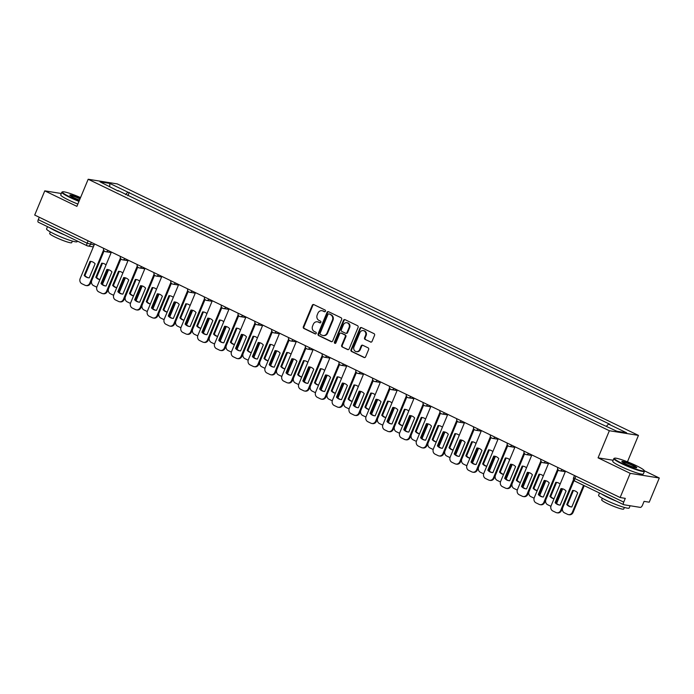 <?xml version="1.0" encoding="UTF-8"?>
<svg xmlns="http://www.w3.org/2000/svg" width="694" height="694" viewBox="0 0 694 694"><rect width="100%" height="100%" fill="white"/><g stroke="black" fill="none" stroke-linecap="round" stroke-linejoin="round"><path stroke-width="1.04" d="M325.46 311.224A0.911 0.815 -80.9 0 0 325.07 310.027L313.827 304.605A1.301 1.162 -80.9 0 0 312.274 305.282L303.33 326.761A1.301 1.162 -80.9 0 0 303.894 328.47L315.137 333.892A0.911 0.815 -80.9 0 0 315.831 332.218L314.373 331.524A4.164 3.73 -80.9 0 1 312.578 326.067L313.324 324.28A4.164 3.73 -80.9 0 1 317.366 321.799A4.164 3.73 -80.9 0 1 318.303 322.094L319.752 322.797A0.911 0.815 -80.9 0 0 320.845 322.32A0.911 0.815 -80.9 0 0 320.446 321.122L318.997 320.42A4.164 3.73 -80.9 0 1 317.201 314.972L317.939 313.176A4.164 3.73 -80.9 0 1 321.99 310.704A4.164 3.73 -80.9 0 1 322.918 310.999L324.376 311.701A0.911 0.815 -80.9 0 0 325.46 311.224M370.483 342.047A1.301 1.162 -80.9 0 0 372.045 341.361L374.552 335.332A1.301 1.162 -80.9 0 0 373.988 333.632L361.496 327.603A1.301 1.162 -80.9 0 0 359.943 328.288L351.008 349.767A1.301 1.162 -80.9 0 0 351.563 351.468L364.055 357.497A1.301 1.162 -80.9 0 0 365.608 356.811L368.635 349.533A1.301 1.162 -80.9 0 0 368.08 347.833L362.736 345.256A1.301 1.162 -80.9 0 0 361.175 345.933L359.674 349.542A3.479 3.114 -80.9 0 1 354.009 346.809L359.9 332.669A3.479 3.114 -80.9 0 1 365.565 335.402L364.584 337.761A1.301 1.162 -80.9 0 0 365.139 339.461L371.064 342.133A1.301 1.162 -80.9 0 0 371.073 342.142L365.139 339.461M609.358 430.731L598.072 457.84L630.204 473.343L620.132 497.537L34.7 215.053L44.772 190.859L76.895 206.361L88.181 179.252L609.358 430.731L638.454 435.39L117.277 183.91L88.181 179.252M341.639 319.457A1.301 1.162 -80.9 0 0 341.075 317.748L328.592 311.727A1.301 1.162 -80.9 0 0 327.03 312.404L318.095 333.883A1.301 1.162 -80.9 0 0 318.65 335.592L331.142 341.613A1.301 1.162 -80.9 0 0 332.695 340.936L341.639 319.457M345.048 319.665L357.531 325.694A1.301 1.162 -80.9 0 1 358.095 327.394L349.151 348.874A1.301 1.162 -80.9 0 1 347.599 349.559L342.255 346.974A1.301 1.162 -80.9 0 1 341.691 345.274L345.317 336.564A1.301 1.162 -80.9 0 0 344.753 334.855L341.214 333.146A1.301 1.162 -80.9 0 0 339.652 333.831L335.879 342.897A0.911 0.815 -80.9 0 1 334.404 342.185L343.487 320.35A1.301 1.162 -80.9 0 1 345.048 319.665A1.301 1.162 -80.9 0 0 344.068 320.446L343.487 320.35M630.204 473.343L659.3 478.001L649.228 502.196L644.075 501.372L642.514 505.137A2.655 1.136 115.8 0 1 640.336 507.383L623.863 504.746A2.655 1.136 115.8 0 1 623.724 504.703L574.884 481.133A2.655 1.136 -64.2 0 1 574.875 478.556L623.715 502.126A2.655 1.136 115.8 0 0 623.724 504.703M627.454 461.814L638.454 435.39M659.3 478.001L644.31 470.775M620.132 497.537L625.285 498.361L623.715 502.126M38.43 222.262A2.655 1.136 -64.2 0 1 38.291 222.219A2.655 1.136 -64.2 0 1 38.283 219.642L87.123 243.212L94.115 245.025M39.272 217.257L38.283 219.642M61.306 193.505L44.772 190.859M118.136 191.032L99.997 181.837L109.773 183.407L127.887 192.143L125.519 194.598M606.443 426.211L608.525 424.06L609.896 424.286L127.887 192.143M608.525 424.06L626.639 432.804L616.862 431.234L597.378 422.282L118.11 190.581M598.072 457.84L613.149 460.252M127.861 195.725L129.257 192.368M109.773 183.407L109.756 186.547M324.87 311.753L323.499 311.086A4.164 3.73 -80.9 0 0 322.571 310.799L321.99 310.704M317.366 321.799L317.947 321.895A4.164 3.73 -80.9 0 1 318.884 322.19L320.255 322.849M313.818 304.597A1.301 1.162 -80.9 0 0 312.855 305.377L303.911 326.857A1.301 1.162 -80.9 0 0 304.475 328.557L315.631 333.944M328.583 311.719A1.301 1.162 -80.9 0 0 327.611 312.5L318.676 333.979A1.301 1.162 -80.9 0 0 319.24 335.679L331.723 341.708A1.301 1.162 -80.9 0 0 331.732 341.708L331.142 341.613M329.06 313.957A0.911 0.815 -80.9 0 0 327.967 314.434L320.116 333.285A0.911 0.815 -80.9 0 0 320.515 334.482L322.051 335.219A4.164 3.73 -80.9 0 0 322.979 335.514A4.164 3.73 -80.9 0 0 327.021 333.033L332.391 320.151A4.164 3.73 -80.9 0 0 330.596 314.694L329.641 314.052A0.911 0.815 -80.9 0 0 329.225 313.983M322.979 335.514L323.56 335.61A4.164 3.73 -80.9 0 0 327.603 333.129L327.021 333.033M329.641 314.052L331.177 314.79A4.164 3.73 -80.9 0 1 332.973 320.246L327.603 333.129M347.599 349.559L348.18 349.646A1.301 1.162 -80.9 0 0 348.188 349.655L342.255 346.974M340.919 333.059L341.5 333.146A1.301 1.162 -80.9 0 1 341.795 333.241L345.334 334.95A1.301 1.162 -80.9 0 1 345.898 336.659L342.272 345.369A1.301 1.162 -80.9 0 0 342.836 347.069M344.068 320.446L334.985 342.281A0.911 0.815 -80.9 0 0 335.297 343.426M349.082 327.525A3.479 3.114 -80.9 0 0 343.417 324.792L341.344 329.771A1.301 1.162 -80.9 0 0 341.908 331.48L345.456 333.189A1.301 1.162 -80.9 0 0 347.009 332.504L349.082 327.525L349.663 327.62A3.479 3.114 -80.9 0 0 347.382 322.814L346.8 322.719M345.742 333.276L346.323 333.372A1.301 1.162 -80.9 0 0 347.59 332.599L347.009 332.504M349.663 327.62L347.59 332.599M363.283 330.604L363.864 330.7A3.479 3.114 -80.9 0 1 366.146 335.497L365.165 337.857A1.301 1.162 -80.9 0 0 365.721 339.557M356.291 351.615L356.872 351.711A3.479 3.114 -80.9 0 0 360.255 349.637L359.674 349.542M362.728 345.248A1.301 1.162 -80.9 0 0 361.756 346.028L360.255 349.637M361.496 327.603A1.301 1.162 -80.9 0 0 360.524 328.383L351.589 349.863A1.301 1.162 -80.9 0 0 352.144 351.563L364.636 357.592A1.301 1.162 -80.9 0 0 364.645 357.592L364.055 357.497M106.035 264.917A8.285 7.417 -80.9 0 0 102.599 263.286A8.285 7.417 -80.9 0 0 101.688 263.2L95.824 277.288A8.285 7.417 -80.9 0 0 99.91 279.639M104.117 250.82L91.808 280.393A3.973 3.565 -80.9 0 0 93.525 285.607L96.657 287.116A3.973 3.565 -80.9 0 0 96.804 287.177M101.905 283.82L107.83 269.584M102.972 263.356A8.285 7.417 -80.9 0 0 102.443 263.321L96.579 277.409A8.285 7.417 -80.9 0 0 99.927 279.587M108.585 269.714L102.478 284.384M102.443 263.321L101.688 263.2M96.579 277.409L95.824 277.288M90.047 261.334A8.285 7.417 99.1 0 1 90.957 261.421A8.285 7.417 99.1 0 1 95.113 263.781L89.248 277.86A8.285 7.417 99.1 0 1 88.338 277.782A8.285 7.417 99.1 0 1 84.182 275.423L90.047 261.334L90.801 261.456A8.285 7.417 99.1 0 1 91.339 261.491M90.801 261.456L84.937 275.544A8.285 7.417 99.1 0 0 88.719 277.834M104.065 250.76L90.524 283.282A3.973 3.565 99.1 0 1 86.655 285.65L85.9 285.529A3.973 3.565 -80.9 0 0 89.769 283.161L90.524 283.282M94.566 243.941L80.174 278.528A3.973 3.565 -80.9 0 0 81.883 283.742L85.015 285.243A3.973 3.565 -80.9 0 0 85.9 285.529M103.606 249.918L89.769 283.161M84.182 275.423L84.937 275.544M122.855 273.037A8.285 7.417 -80.9 0 0 119.42 271.397A8.285 7.417 -80.9 0 0 118.501 271.319L112.645 285.399A8.285 7.417 -80.9 0 0 116.731 287.75M120.938 258.94L108.628 288.513A3.973 3.565 -80.9 0 0 110.346 293.718L113.469 295.228A3.973 3.565 -80.9 0 0 113.625 295.297M118.726 291.94L124.651 277.695M119.793 271.475A8.285 7.417 -80.9 0 0 119.264 271.441L113.4 285.52A8.285 7.417 -80.9 0 0 116.748 287.706M125.406 277.834L119.299 292.495M119.264 271.441L118.501 271.319M113.4 285.52L112.645 285.399M139.668 281.148A8.285 7.417 -80.9 0 0 136.241 279.517A8.285 7.417 -80.9 0 0 135.321 279.43L129.466 293.519A8.285 7.417 -80.9 0 0 133.543 295.87M137.759 267.051L125.449 296.624A3.973 3.565 -80.9 0 0 127.167 301.838L130.29 303.347A3.973 3.565 -80.9 0 0 130.446 303.417M135.547 300.051L141.472 285.815M136.614 279.587A8.285 7.417 -80.9 0 0 136.076 279.552L130.22 293.64A8.285 7.417 -80.9 0 0 133.569 295.817M142.227 285.945L136.119 300.615M136.076 279.552L135.321 279.43M130.22 293.64L129.466 293.519M106.867 269.454A8.285 7.417 99.1 0 1 107.778 269.532A8.285 7.417 99.1 0 1 111.934 271.901L106.069 285.98A8.285 7.417 99.1 0 1 105.158 285.893A8.285 7.417 99.1 0 1 101.003 283.534L106.867 269.454L107.622 269.576A8.285 7.417 99.1 0 1 108.151 269.61M107.622 269.576L101.758 283.655A8.285 7.417 99.1 0 0 105.54 285.945M120.877 258.871L107.344 291.393A3.973 3.565 99.1 0 1 103.475 293.762L102.721 293.64A3.973 3.565 -80.9 0 0 106.581 291.28L107.344 291.393M111.387 252.052L96.987 286.648A3.973 3.565 -80.9 0 0 98.704 291.853L101.836 293.362A3.973 3.565 -80.9 0 0 102.721 293.64M120.418 258.038L106.581 291.28M101.003 283.534L101.758 283.655M123.679 277.565A8.285 7.417 99.1 0 1 124.599 277.652A8.285 7.417 99.1 0 1 128.754 280.012L122.89 294.091A8.285 7.417 99.1 0 1 121.979 294.013A8.285 7.417 99.1 0 1 117.824 291.654L123.679 277.565L124.443 277.687A8.285 7.417 99.1 0 1 124.972 277.721M124.443 277.687L118.579 291.775A8.285 7.417 99.1 0 0 122.352 294.065M137.698 266.99L124.157 299.513A3.973 3.565 99.1 0 1 120.296 301.881L119.542 301.76A3.973 3.565 -80.9 0 0 123.402 299.392L124.157 299.513M128.208 260.172L113.807 294.759A3.973 3.565 -80.9 0 0 115.525 299.973L118.648 301.482A3.973 3.565 -80.9 0 0 119.542 301.76M137.238 266.149L123.402 299.392M117.824 291.654L118.579 291.775M80.556 197.582A16.17 1.865 22.6 0 0 62.547 191.839A16.17 1.865 22.6 0 0 70.198 197.079A16.17 1.865 22.6 0 0 79.142 200.965M78.977 201.373A16.569 1.909 -157.4 0 1 69.868 197.408A16.569 1.909 -157.4 0 1 61.844 192.212A16.569 1.909 -157.4 0 1 62.035 192.047L62.547 191.839M79.515 200.08A8.085 0.928 -157.4 0 1 73.746 197.643A8.085 0.928 -157.4 0 1 69.842 195.222A8.085 0.928 -157.4 0 1 80.183 198.467M80.01 198.874A7.686 0.885 22.6 0 0 70.12 195.552M77.398 241.087L77.155 241.659A16.569 1.909 -157.4 0 1 54.583 234.121A16.569 1.909 -157.4 0 1 46.567 228.925L47.504 226.66M64.577 234.902A16.569 1.909 -157.4 0 1 55.85 231.085A16.569 1.909 -157.4 0 1 49.586 227.667M72.367 241.096L71.708 242.674A11.928 1.371 -157.4 0 1 55.459 237.244A11.928 1.371 -157.4 0 1 49.682 233.505L50.341 231.926M77.858 204.053A16.569 1.909 -157.4 0 1 68.758 200.089A16.569 1.909 -157.4 0 1 60.734 194.884L61.844 192.212M622.206 463.436A16.17 1.865 22.6 0 0 637.396 469.578A16.17 1.865 22.6 0 0 644.214 470.541A16.17 1.865 22.6 0 0 636.407 465.709A16.17 1.865 22.6 0 0 614.554 458.196A16.17 1.865 22.6 0 0 622.206 463.436M644.214 470.541L644.431 471.053A16.569 1.909 -157.4 0 1 644.448 471.304A16.569 1.909 -157.4 0 1 621.876 463.766A16.569 1.909 -157.4 0 1 613.852 458.569A16.569 1.909 -157.4 0 1 614.043 458.404L614.554 458.196M625.754 464A8.085 0.928 -157.4 0 1 621.85 461.579A8.085 0.928 -157.4 0 1 625.259 462.065A8.085 0.928 -157.4 0 1 632.859 465.136A8.085 0.928 -157.4 0 1 636.676 467.756A8.085 0.928 -157.4 0 1 625.754 464M636.251 467.791A7.686 0.885 22.6 0 0 632.529 465.474A7.686 0.885 22.6 0 0 622.128 461.909M630.109 505.744L629.172 508.017A16.569 1.909 -157.4 0 1 606.599 500.478A16.569 1.909 -157.4 0 1 598.575 495.282L599.512 493.018M616.593 501.259A16.569 1.909 -157.4 0 1 607.857 497.442A16.569 1.909 -157.4 0 1 601.594 494.024M624.374 507.453L623.724 509.032A11.928 1.371 -157.4 0 1 607.467 503.601A11.928 1.371 -157.4 0 1 601.689 499.862L602.349 498.283M644.448 471.304L643.338 473.976A16.569 1.909 -157.4 0 1 620.766 466.446A16.569 1.909 -157.4 0 1 612.741 461.241L613.852 458.569M156.488 289.268A8.285 7.417 -80.9 0 0 153.053 287.628A8.285 7.417 -80.9 0 0 152.142 287.55L146.278 301.63A8.285 7.417 -80.9 0 0 150.364 303.981M154.58 275.171L142.27 304.744A3.973 3.565 -80.9 0 0 143.979 309.949L147.111 311.459A3.973 3.565 -80.9 0 0 147.267 311.528M152.368 308.171L158.293 293.926M153.435 287.706A8.285 7.417 -80.9 0 0 152.897 287.672L147.041 301.751A8.285 7.417 -80.9 0 0 150.381 303.937M159.039 294.065L152.94 308.726M152.897 287.672L152.142 287.55M147.041 301.751L146.278 301.63M173.309 297.379A8.285 7.417 -80.9 0 0 169.874 295.748A8.285 7.417 -80.9 0 0 168.963 295.661L163.099 309.75A8.285 7.417 -80.9 0 0 167.185 312.1M171.392 283.282L159.082 312.855A3.973 3.565 -80.9 0 0 160.8 318.069L163.931 319.578A3.973 3.565 -80.9 0 0 164.079 319.648M169.18 316.282L175.114 302.046M170.256 295.817A8.285 7.417 -80.9 0 0 169.718 295.783L163.853 309.871A8.285 7.417 -80.9 0 0 167.202 312.048M175.86 302.176L169.752 316.846M169.718 295.783L168.963 295.661M163.853 309.871L163.099 309.75M190.13 305.499A8.285 7.417 -80.9 0 0 186.695 303.859A8.285 7.417 -80.9 0 0 185.784 303.781L179.92 317.861A8.285 7.417 -80.9 0 0 184.005 320.212M188.213 291.402L175.903 320.975A3.973 3.565 -80.9 0 0 177.621 326.18L180.744 327.689A3.973 3.565 -80.9 0 0 180.9 327.759M186.001 324.402L191.926 310.157M187.068 303.937A8.285 7.417 -80.9 0 0 186.539 303.903L180.674 317.982A8.285 7.417 -80.9 0 0 184.023 320.168M192.68 310.296L186.573 324.957M186.539 303.903L185.784 303.781M180.674 317.982L179.92 317.861M140.5 285.685A8.285 7.417 99.1 0 1 141.42 285.763A8.285 7.417 99.1 0 1 145.567 288.131L139.711 302.211A8.285 7.417 99.1 0 1 138.791 302.124A8.285 7.417 99.1 0 1 134.645 299.765L140.5 285.685L141.264 285.807A8.285 7.417 99.1 0 1 141.793 285.841M141.264 285.807L135.399 299.886A8.285 7.417 99.1 0 0 139.173 302.176M154.519 275.102L140.977 307.633A3.973 3.565 99.1 0 1 137.117 309.992L136.362 309.871A3.973 3.565 -80.9 0 0 140.223 307.511L140.977 307.633M145.029 268.283L130.628 302.879A3.973 3.565 -80.9 0 0 132.346 308.084L135.469 309.593A3.973 3.565 -80.9 0 0 136.362 309.871M154.059 274.269L140.223 307.511M134.645 299.765L135.399 299.886M157.321 293.796A8.285 7.417 99.1 0 1 158.232 293.883A8.285 7.417 99.1 0 1 162.387 296.243L156.532 310.322A8.285 7.417 99.1 0 1 155.612 310.244A8.285 7.417 99.1 0 1 151.457 307.884L157.321 293.796L158.076 293.918A8.285 7.417 99.1 0 1 158.614 293.952M158.076 293.918L152.22 308.006A8.285 7.417 99.1 0 0 155.994 310.296M171.34 283.221L157.798 315.744A3.973 3.565 99.1 0 1 153.938 318.112L153.174 317.991A3.973 3.565 -80.9 0 0 157.044 315.623L157.798 315.744M161.849 276.403L147.449 310.99A3.973 3.565 -80.9 0 0 149.167 316.204L152.29 317.713A3.973 3.565 -80.9 0 0 153.174 317.991M170.88 282.38L157.044 315.623M151.457 307.884L152.22 308.006M174.142 301.916A8.285 7.417 99.1 0 1 175.053 301.994A8.285 7.417 99.1 0 1 179.208 304.362L173.344 318.442A8.285 7.417 99.1 0 1 172.433 318.355A8.285 7.417 99.1 0 1 168.278 315.996L174.142 301.916L174.897 302.037A8.285 7.417 99.1 0 1 175.435 302.072M174.897 302.037L169.032 316.117A8.285 7.417 99.1 0 0 172.815 318.407M188.161 291.333L174.619 323.864A3.973 3.565 99.1 0 1 170.75 326.223L169.995 326.102A3.973 3.565 -80.9 0 0 173.864 323.742L174.619 323.864M178.662 284.514L164.261 319.11A3.973 3.565 -80.9 0 0 165.979 324.315L169.11 325.824A3.973 3.565 -80.9 0 0 169.995 326.102M187.701 290.5L173.864 323.742M168.278 315.996L169.032 316.117M206.951 313.61A8.285 7.417 -80.9 0 0 203.516 311.979A8.285 7.417 -80.9 0 0 202.596 311.892L196.74 325.98A8.285 7.417 -80.9 0 0 200.826 328.331M205.034 299.513L192.724 329.086A3.973 3.565 -80.9 0 0 194.441 334.3L197.564 335.809A3.973 3.565 -80.9 0 0 197.721 335.879M202.822 332.513L208.747 318.277M203.889 312.048A8.285 7.417 -80.9 0 0 203.359 312.014L197.495 326.102A8.285 7.417 -80.9 0 0 200.844 328.279M209.501 318.407L203.394 333.077M203.359 312.014L202.596 311.892M197.495 326.102L196.74 325.98M190.963 310.027A8.285 7.417 99.1 0 1 191.874 310.114A8.285 7.417 99.1 0 1 196.029 312.474L190.165 326.553A8.285 7.417 99.1 0 1 189.254 326.475A8.285 7.417 99.1 0 1 185.098 324.115L190.963 310.027L191.718 310.149A8.285 7.417 99.1 0 1 192.247 310.183M191.718 310.149L185.853 324.237A8.285 7.417 99.1 0 0 189.636 326.527M204.973 299.452L191.44 331.975A3.973 3.565 99.1 0 1 187.571 334.343L186.816 334.222A3.973 3.565 -80.9 0 0 190.677 331.853L191.44 331.975M195.482 292.634L181.082 327.221A3.973 3.565 -80.9 0 0 182.8 332.435L185.931 333.944A3.973 3.565 -80.9 0 0 186.816 334.222M204.513 298.611L190.677 331.853M185.098 324.115L185.853 324.237M223.763 321.73A8.285 7.417 -80.9 0 0 220.336 320.099A8.285 7.417 -80.9 0 0 219.417 320.012L213.561 334.092A8.285 7.417 -80.9 0 0 217.638 336.443M221.854 307.633L209.545 337.206A3.973 3.565 -80.9 0 0 211.262 342.411L214.385 343.92A3.973 3.565 -80.9 0 0 214.541 343.99M219.642 340.633L225.567 326.388M220.709 320.168A8.285 7.417 -80.9 0 0 220.172 320.134L214.316 334.213A8.285 7.417 -80.9 0 0 217.664 336.399M226.322 326.527L220.215 341.196M220.172 320.134L219.417 320.012M214.316 334.213L213.561 334.092M207.775 318.147A8.285 7.417 99.1 0 1 208.694 318.225A8.285 7.417 99.1 0 1 212.85 320.593L206.986 334.673A8.285 7.417 99.1 0 1 206.075 334.586A8.285 7.417 99.1 0 1 201.919 332.226L207.775 318.147L208.538 318.268A8.285 7.417 99.1 0 1 209.068 318.303M208.538 318.268L202.674 332.348A8.285 7.417 99.1 0 0 206.448 334.638M221.794 307.563L208.252 340.095A3.973 3.565 99.1 0 1 204.392 342.454L203.637 342.333A3.973 3.565 -80.9 0 0 207.497 339.973L208.252 340.095M212.303 300.745L197.903 335.341A3.973 3.565 -80.9 0 0 199.62 340.546L202.743 342.055A3.973 3.565 -80.9 0 0 203.637 342.333M221.334 306.731L207.497 339.973M201.919 332.226L202.674 332.348M240.584 329.841A8.285 7.417 -80.9 0 0 237.148 328.21A8.285 7.417 -80.9 0 0 236.238 328.132L230.373 342.211A8.285 7.417 -80.9 0 0 234.459 344.562M238.675 315.744L226.365 345.317A3.973 3.565 -80.9 0 0 228.074 350.531L231.206 352.04A3.973 3.565 -80.9 0 0 231.362 352.11M236.463 348.744L242.388 334.508M237.53 328.279A8.285 7.417 -80.9 0 0 236.992 328.245L231.137 342.333A8.285 7.417 -80.9 0 0 234.477 344.51M243.134 334.638L237.036 349.308M236.992 328.245L236.238 328.132M231.137 342.333L230.373 342.211M224.596 326.267A8.285 7.417 99.1 0 1 225.515 326.345A8.285 7.417 99.1 0 1 229.662 328.704L223.806 342.784A8.285 7.417 99.1 0 1 222.887 342.706A8.285 7.417 99.1 0 1 218.74 340.346L224.596 326.267L225.35 326.38A8.285 7.417 99.1 0 1 225.888 326.414M225.35 326.38L219.495 340.468A8.285 7.417 99.1 0 0 223.268 342.758M238.615 315.683L225.073 348.206A3.973 3.565 99.1 0 1 221.213 350.574L220.458 350.453A3.973 3.565 -80.9 0 0 224.318 348.084L225.073 348.206M229.124 308.865L214.724 343.452A3.973 3.565 -80.9 0 0 216.441 348.666L219.564 350.175A3.973 3.565 -80.9 0 0 220.458 350.453M238.155 314.842L224.318 348.084M218.74 340.346L219.495 340.468M257.405 337.961A8.285 7.417 -80.9 0 0 253.969 336.33A8.285 7.417 -80.9 0 0 253.058 336.243L247.194 350.323A8.285 7.417 -80.9 0 0 251.28 352.673M255.487 323.864L243.178 353.437A3.973 3.565 -80.9 0 0 244.895 358.642L248.027 360.151A3.973 3.565 -80.9 0 0 248.174 360.221M253.275 356.863L259.209 342.619M254.351 336.399A8.285 7.417 -80.9 0 0 253.813 336.364L247.949 350.444A8.285 7.417 -80.9 0 0 251.297 352.63M259.955 342.758L253.848 357.427M253.813 336.364L253.058 336.243M247.949 350.444L247.194 350.323M241.417 334.378A8.285 7.417 99.1 0 1 242.327 334.465A8.285 7.417 99.1 0 1 246.483 336.824L240.627 350.904A8.285 7.417 99.1 0 1 239.708 350.826A8.285 7.417 99.1 0 1 235.552 348.457L241.417 334.378L242.171 334.499A8.285 7.417 99.1 0 1 242.709 334.534M242.171 334.499L236.316 348.579A8.285 7.417 99.1 0 0 240.089 350.869M255.435 323.794L241.894 356.326A3.973 3.565 99.1 0 1 238.033 358.685L237.27 358.564A3.973 3.565 -80.9 0 0 241.139 356.204L241.894 356.326M245.945 316.976L231.544 351.572A3.973 3.565 -80.9 0 0 233.262 356.777L236.385 358.286A3.973 3.565 -80.9 0 0 237.27 358.564M254.976 322.962L241.139 356.204M235.552 348.457L236.316 348.579M274.225 346.072A8.285 7.417 -80.9 0 0 270.79 344.441A8.285 7.417 -80.9 0 0 269.879 344.363L264.015 358.442A8.285 7.417 -80.9 0 0 268.101 360.793M272.308 331.975L259.998 361.548A3.973 3.565 -80.9 0 0 261.716 366.762L264.839 368.271A3.973 3.565 -80.9 0 0 264.995 368.341M270.096 364.975L276.021 350.739M271.163 344.51A8.285 7.417 -80.9 0 0 270.634 344.484L264.77 358.564A8.285 7.417 -80.9 0 0 268.118 360.741M276.776 350.869L270.669 365.538M270.634 344.484L269.879 344.363M264.77 358.564L264.015 358.442M258.237 342.498A8.285 7.417 99.1 0 1 259.148 342.576A8.285 7.417 99.1 0 1 263.304 344.935L257.439 359.024A8.285 7.417 99.1 0 1 256.528 358.937A8.285 7.417 99.1 0 1 252.373 356.577L258.237 342.498L258.992 342.619A8.285 7.417 99.1 0 1 259.53 342.645M258.992 342.619L253.128 356.699A8.285 7.417 99.1 0 0 256.91 358.989M272.256 331.914L258.715 364.437A3.973 3.565 99.1 0 1 254.845 366.805L254.091 366.684A3.973 3.565 -80.9 0 0 257.96 364.315L258.715 364.437M262.757 325.096L248.357 359.683A3.973 3.565 -80.9 0 0 250.074 364.897L253.206 366.406A3.973 3.565 -80.9 0 0 254.091 366.684M271.796 331.073L257.96 364.315M252.373 356.577L253.128 356.699M291.046 354.192A8.285 7.417 -80.9 0 0 287.611 352.561A8.285 7.417 -80.9 0 0 286.691 352.474L280.836 366.553A8.285 7.417 -80.9 0 0 284.913 368.904M289.129 340.095L276.819 369.668A3.973 3.565 -80.9 0 0 278.537 374.873L281.66 376.382A3.973 3.565 -80.9 0 0 281.816 376.452M286.917 373.094L292.842 358.85M287.984 352.63A8.285 7.417 -80.9 0 0 287.455 352.595L281.591 366.675A8.285 7.417 -80.9 0 0 284.939 368.861M293.597 358.989L287.49 373.658M287.455 352.595L286.691 352.474M281.591 366.675L280.836 366.553M275.058 350.609A8.285 7.417 99.1 0 1 275.969 350.696A8.285 7.417 99.1 0 1 280.124 353.055L274.26 367.135A8.285 7.417 99.1 0 1 273.349 367.057A8.285 7.417 99.1 0 1 269.194 364.688L275.058 350.609L275.813 350.73A8.285 7.417 99.1 0 1 276.342 350.765M275.813 350.73L269.949 364.81A8.285 7.417 99.1 0 0 273.731 367.1M289.068 340.025L275.535 372.557A3.973 3.565 99.1 0 1 271.666 374.916L270.912 374.795A3.973 3.565 -80.9 0 0 274.772 372.435L275.535 372.557M279.578 333.207L265.177 367.803A3.973 3.565 -80.9 0 0 266.895 373.008L270.027 374.517A3.973 3.565 -80.9 0 0 270.912 374.795M288.609 339.192L274.772 372.435M269.194 364.688L269.949 364.81M307.858 362.311A8.285 7.417 -80.9 0 0 304.423 360.672A8.285 7.417 -80.9 0 0 303.512 360.594L297.657 374.673A8.285 7.417 -80.9 0 0 301.734 377.024M305.95 348.214L293.64 377.779A3.973 3.565 -80.9 0 0 295.358 382.993L298.481 384.502A3.973 3.565 -80.9 0 0 298.637 384.571M303.738 381.206L309.663 366.97M304.805 360.741A8.285 7.417 -80.9 0 0 304.267 360.715L298.411 374.795A8.285 7.417 -80.9 0 0 301.76 376.972M310.409 367.1L304.31 381.769M304.267 360.715L303.512 360.594M298.411 374.795L297.657 374.673M291.87 358.729A8.285 7.417 99.1 0 1 292.79 358.807A8.285 7.417 99.1 0 1 296.945 361.166L291.081 375.254A8.285 7.417 99.1 0 1 290.17 375.168A8.285 7.417 99.1 0 1 286.015 372.808L291.87 358.729L292.634 358.85A8.285 7.417 99.1 0 1 293.163 358.876M292.634 358.85L286.769 372.93A8.285 7.417 99.1 0 0 290.543 375.22M305.889 348.145L292.348 380.668A3.973 3.565 99.1 0 1 288.487 383.036L287.732 382.914A3.973 3.565 -80.9 0 0 291.593 380.546L292.348 380.668M296.399 341.327L281.998 375.914A3.973 3.565 -80.9 0 0 283.716 381.127L286.839 382.637A3.973 3.565 -80.9 0 0 287.732 382.914M305.429 347.304L291.593 380.546M286.015 372.808L286.769 372.93M324.679 370.423A8.285 7.417 -80.9 0 0 321.244 368.792A8.285 7.417 -80.9 0 0 320.333 368.705L314.469 382.784A8.285 7.417 -80.9 0 0 318.555 385.135M322.771 356.326L310.461 385.899A3.973 3.565 -80.9 0 0 312.17 391.104L315.302 392.613A3.973 3.565 -80.9 0 0 315.458 392.683M320.55 389.325L326.484 375.081M321.626 368.861A8.285 7.417 -80.9 0 0 321.088 368.826L315.232 382.906A8.285 7.417 -80.9 0 0 318.572 385.092M327.23 375.22L321.131 389.889M321.088 368.826L320.333 368.705M315.232 382.906L314.469 382.784M308.691 366.84A8.285 7.417 99.1 0 1 309.611 366.926A8.285 7.417 99.1 0 1 313.757 369.286L307.902 383.366A8.285 7.417 99.1 0 1 306.982 383.288A8.285 7.417 99.1 0 1 302.836 380.919L308.691 366.84L309.446 366.961A8.285 7.417 99.1 0 1 309.984 366.996M309.446 366.961L303.59 381.041A8.285 7.417 99.1 0 0 307.364 383.331M322.71 356.256L309.168 388.787A3.973 3.565 99.1 0 1 305.308 391.147L304.553 391.026A3.973 3.565 -80.9 0 0 308.414 388.666L309.168 388.787M313.22 349.438L298.819 384.034A3.973 3.565 -80.9 0 0 300.537 389.239L303.66 390.748A3.973 3.565 -80.9 0 0 304.553 391.026M322.25 355.423L308.414 388.666M302.836 380.919L303.59 381.041M341.5 378.542A8.285 7.417 -80.9 0 0 338.065 376.903A8.285 7.417 -80.9 0 0 337.154 376.825L331.29 390.904A8.285 7.417 -80.9 0 0 335.376 393.255M339.583 364.445L327.273 394.01A3.973 3.565 -80.9 0 0 328.991 399.224L332.122 400.733A3.973 3.565 -80.9 0 0 332.27 400.802M337.371 397.436L343.296 383.201M338.438 376.972A8.285 7.417 -80.9 0 0 337.909 376.946L332.044 391.026A8.285 7.417 -80.9 0 0 335.393 393.203M344.051 383.331L337.943 398M337.909 376.946L337.154 376.825M332.044 391.026L331.29 390.904M325.512 374.96A8.285 7.417 99.1 0 1 326.423 375.038A8.285 7.417 99.1 0 1 330.578 377.397L324.714 391.485A8.285 7.417 99.1 0 1 323.803 391.399A8.285 7.417 99.1 0 1 319.648 389.039L325.512 374.96L326.267 375.081A8.285 7.417 99.1 0 1 326.805 375.107M326.267 375.081L320.411 389.161A8.285 7.417 99.1 0 0 324.185 391.451M339.531 364.376L325.989 396.899A3.973 3.565 99.1 0 1 322.129 399.267L321.365 399.145A3.973 3.565 -80.9 0 0 325.234 396.777L325.989 396.899M330.04 357.557L315.64 392.145A3.973 3.565 -80.9 0 0 317.349 397.358L320.481 398.868A3.973 3.565 -80.9 0 0 321.365 399.145M339.071 363.535L325.234 396.777M319.648 389.039L320.411 389.161M358.321 386.653A8.285 7.417 -80.9 0 0 354.886 385.023A8.285 7.417 -80.9 0 0 353.975 384.936L348.11 399.015A8.285 7.417 -80.9 0 0 352.196 401.366M356.404 372.557L344.094 402.13A3.973 3.565 -80.9 0 0 345.812 407.335L348.935 408.844A3.973 3.565 -80.9 0 0 349.091 408.913M354.192 405.556L360.117 391.312M355.259 385.092A8.285 7.417 -80.9 0 0 354.729 385.057L348.865 399.137A8.285 7.417 -80.9 0 0 352.214 401.323M360.871 391.451L354.764 406.12M354.729 385.057L353.975 384.936M348.865 399.137L348.11 399.015M342.333 383.071A8.285 7.417 99.1 0 1 343.244 383.157A8.285 7.417 99.1 0 1 347.399 385.517L341.535 399.597A8.285 7.417 99.1 0 1 340.624 399.518A8.285 7.417 99.1 0 1 336.469 397.15L342.333 383.071L343.088 383.192A8.285 7.417 99.1 0 1 343.625 383.227M343.088 383.192L337.223 397.272A8.285 7.417 99.1 0 0 341.006 399.562M356.343 372.487L342.81 405.018A3.973 3.565 99.1 0 1 338.941 407.378L338.186 407.257A3.973 3.565 -80.9 0 0 342.055 404.897L342.81 405.018M346.853 365.669L332.452 400.264A3.973 3.565 -80.9 0 0 334.17 405.469L337.301 406.979A3.973 3.565 -80.9 0 0 338.186 407.257M355.892 371.654L342.055 404.897M336.469 397.15L337.223 397.272M375.133 394.773A8.285 7.417 -80.9 0 0 371.706 393.134A8.285 7.417 -80.9 0 0 370.787 393.056L364.931 407.135A8.285 7.417 -80.9 0 0 369.008 409.486M373.225 380.676L360.915 410.241A3.973 3.565 -80.9 0 0 362.632 415.454L365.755 416.964A3.973 3.565 -80.9 0 0 365.912 417.033M371.012 413.667L376.937 399.432M372.079 393.203A8.285 7.417 -80.9 0 0 371.55 393.177L365.686 407.257A8.285 7.417 -80.9 0 0 369.034 409.434M377.692 399.562L371.585 414.231M371.55 393.177L370.787 393.056M365.686 407.257L364.931 407.135M359.154 391.19A8.285 7.417 99.1 0 1 360.065 391.269A8.285 7.417 99.1 0 1 364.22 393.628L358.356 407.716A8.285 7.417 99.1 0 1 357.445 407.63A8.285 7.417 99.1 0 1 353.289 405.27L359.154 391.19L359.908 391.312A8.285 7.417 99.1 0 1 360.438 391.338M359.908 391.312L354.044 405.391A8.285 7.417 99.1 0 0 357.826 407.682M373.164 380.607L359.631 413.13A3.973 3.565 99.1 0 1 355.762 415.498L355.007 415.376A3.973 3.565 -80.9 0 0 358.867 413.008L359.631 413.13M363.673 373.788L349.273 408.376A3.973 3.565 -80.9 0 0 350.991 413.589L354.113 415.099A3.973 3.565 -80.9 0 0 355.007 415.376M372.704 379.765L358.867 413.008M353.289 405.27L354.044 405.391M391.954 402.884A8.285 7.417 -80.9 0 0 388.519 401.253A8.285 7.417 -80.9 0 0 387.608 401.167L381.743 415.246A8.285 7.417 -80.9 0 0 385.829 417.597M390.045 388.787L377.736 418.361A3.973 3.565 -80.9 0 0 379.453 423.566L382.576 425.075A3.973 3.565 -80.9 0 0 382.732 425.144M387.833 421.787L393.758 407.552M388.9 401.323A8.285 7.417 -80.9 0 0 388.362 401.288L382.507 415.368A8.285 7.417 -80.9 0 0 385.855 417.554M394.504 407.682L388.406 422.351M388.362 401.288L387.608 401.167M382.507 415.368L381.743 415.246M375.966 399.302A8.285 7.417 99.1 0 1 376.885 399.388A8.285 7.417 99.1 0 1 381.041 401.748L375.176 415.827A8.285 7.417 99.1 0 1 374.266 415.749A8.285 7.417 99.1 0 1 370.11 413.381L375.966 399.302L376.729 399.423A8.285 7.417 99.1 0 1 377.258 399.458M376.729 399.423L370.865 413.503A8.285 7.417 99.1 0 0 374.639 415.793M389.985 388.718L376.443 421.249A3.973 3.565 99.1 0 1 372.583 423.609L371.828 423.487A3.973 3.565 -80.9 0 0 375.688 421.128L376.443 421.249M380.494 381.9L366.094 416.495A3.973 3.565 -80.9 0 0 367.811 421.7L370.934 423.21A3.973 3.565 -80.9 0 0 371.828 423.487M389.525 387.885L375.688 421.128M370.11 413.381L370.865 413.503M408.775 411.004A8.285 7.417 -80.9 0 0 405.339 409.365A8.285 7.417 -80.9 0 0 404.428 409.287L398.564 423.366A8.285 7.417 -80.9 0 0 402.65 425.717M406.866 396.907L394.556 426.472A3.973 3.565 -80.9 0 0 396.265 431.685L399.397 433.195A3.973 3.565 -80.9 0 0 399.544 433.264M404.645 429.898L410.579 415.663M405.721 409.434A8.285 7.417 -80.9 0 0 405.183 409.408L399.319 423.487A8.285 7.417 -80.9 0 0 402.667 425.665M411.325 415.801L405.218 430.462M405.183 409.408L404.428 409.287M399.319 423.487L398.564 423.366M392.787 407.421A8.285 7.417 99.1 0 1 393.706 407.499A8.285 7.417 99.1 0 1 397.853 409.859L391.997 423.947A8.285 7.417 99.1 0 1 391.078 423.861A8.285 7.417 99.1 0 1 386.931 421.501L392.787 407.421L393.541 407.543A8.285 7.417 99.1 0 1 394.079 407.569M393.541 407.543L387.686 421.622A8.285 7.417 99.1 0 0 391.459 423.913M406.805 396.838L393.264 429.36A3.973 3.565 99.1 0 1 389.403 431.729L388.649 431.607A3.973 3.565 -80.9 0 0 392.509 429.239L393.264 429.36M397.315 390.019L382.914 424.607A3.973 3.565 -80.9 0 0 384.632 429.82L387.755 431.33A3.973 3.565 -80.9 0 0 388.649 431.607M406.346 395.996L392.509 429.239M386.931 421.501L387.686 421.622M425.596 419.115A8.285 7.417 -80.9 0 0 422.16 417.484A8.285 7.417 -80.9 0 0 421.249 417.398L415.385 431.477A8.285 7.417 -80.9 0 0 419.471 433.828M423.678 405.018L411.369 434.591A3.973 3.565 -80.9 0 0 413.086 439.796L416.218 441.306A3.973 3.565 -80.9 0 0 416.365 441.375M421.466 438.018L427.391 423.782M422.533 417.554A8.285 7.417 -80.9 0 0 422.004 417.519L416.14 431.599A8.285 7.417 -80.9 0 0 419.488 433.785M428.146 423.913L422.039 438.582M422.004 417.519L421.249 417.398M416.14 431.599L415.385 431.477M409.607 415.533A8.285 7.417 99.1 0 1 410.518 415.619A8.285 7.417 99.1 0 1 414.674 417.979L408.809 432.058A8.285 7.417 99.1 0 1 407.899 431.98A8.285 7.417 99.1 0 1 403.743 429.612L409.607 415.533L410.362 415.654A8.285 7.417 99.1 0 1 410.9 415.689M410.362 415.654L404.507 429.733A8.285 7.417 99.1 0 0 408.28 432.024M423.626 404.949L410.085 437.48A3.973 3.565 99.1 0 1 406.224 439.84L405.461 439.718A3.973 3.565 -80.9 0 0 409.33 437.359L410.085 437.48M414.127 398.13L399.735 432.726A3.973 3.565 -80.9 0 0 401.444 437.931L404.576 439.441A3.973 3.565 -80.9 0 0 405.461 439.718M423.167 404.116L409.33 437.359M403.743 429.612L404.507 429.733M442.416 427.235A8.285 7.417 -80.9 0 0 438.981 425.596A8.285 7.417 -80.9 0 0 438.061 425.517L432.206 439.597A8.285 7.417 -80.9 0 0 436.292 441.948M440.499 413.138L428.189 442.711A3.973 3.565 -80.9 0 0 429.907 447.916L433.03 449.426A3.973 3.565 -80.9 0 0 433.186 449.495M438.287 446.129L444.212 431.894M439.354 425.665A8.285 7.417 -80.9 0 0 438.825 425.639L432.961 439.718A8.285 7.417 -80.9 0 0 436.309 441.896M444.967 432.032L438.86 446.693M438.825 425.639L438.061 425.517M432.961 439.718L432.206 439.597M426.428 423.652A8.285 7.417 99.1 0 1 427.339 423.73A8.285 7.417 99.1 0 1 431.495 426.099L425.63 440.178A8.285 7.417 99.1 0 1 424.719 440.091A8.285 7.417 99.1 0 1 420.564 437.732L426.428 423.652L427.183 423.774A8.285 7.417 99.1 0 1 427.721 423.8M427.183 423.774L421.319 437.853A8.285 7.417 99.1 0 0 425.101 440.143M440.438 413.069L426.905 445.591A3.973 3.565 99.1 0 1 423.036 447.96L422.282 447.838A3.973 3.565 -80.9 0 0 426.142 445.47L426.905 445.591M430.948 406.25L416.547 440.846A3.973 3.565 -80.9 0 0 418.265 446.051L421.397 447.561A3.973 3.565 -80.9 0 0 422.282 447.838M439.979 412.236L426.142 445.47M420.564 437.732L421.319 437.853M459.228 435.346A8.285 7.417 -80.9 0 0 455.802 433.715A8.285 7.417 -80.9 0 0 454.882 433.629L449.027 447.708A8.285 7.417 -80.9 0 0 453.104 450.059M457.32 421.249L445.01 450.822A3.973 3.565 -80.9 0 0 446.728 456.027L449.851 457.537A3.973 3.565 -80.9 0 0 450.007 457.606M455.108 454.249L461.033 440.013M456.175 433.785A8.285 7.417 -80.9 0 0 455.637 433.75L449.781 447.83A8.285 7.417 -80.9 0 0 453.13 450.016M461.788 440.143L455.68 454.813M455.637 433.75L454.882 433.629M449.781 447.83L449.027 447.708M443.249 431.763A8.285 7.417 99.1 0 1 444.16 431.85A8.285 7.417 99.1 0 1 448.315 434.21L442.451 448.289A8.285 7.417 99.1 0 1 441.54 448.211A8.285 7.417 99.1 0 1 437.385 445.843L443.249 431.763L444.004 431.885A8.285 7.417 99.1 0 1 444.533 431.92M444.004 431.885L438.14 445.964A8.285 7.417 99.1 0 0 441.913 448.255M457.259 421.18L443.718 453.711A3.973 3.565 99.1 0 1 439.857 456.071L439.102 455.949A3.973 3.565 -80.9 0 0 442.963 453.59L443.718 453.711M447.769 414.361L433.368 448.957A3.973 3.565 -80.9 0 0 435.086 454.162L438.209 455.672A3.973 3.565 -80.9 0 0 439.102 455.949M456.799 420.347L442.963 453.59M437.385 445.843L438.14 445.964M476.049 443.466A8.285 7.417 -80.9 0 0 472.614 441.826A8.285 7.417 -80.9 0 0 471.703 441.748L465.839 455.828A8.285 7.417 -80.9 0 0 469.925 458.179M474.141 429.369L461.831 458.942A3.973 3.565 -80.9 0 0 463.549 464.147L466.672 465.657A3.973 3.565 -80.9 0 0 466.828 465.726M471.929 462.36L477.854 448.124M472.996 441.896A8.285 7.417 -80.9 0 0 472.458 441.87L466.602 455.949A8.285 7.417 -80.9 0 0 469.951 458.127M478.6 448.263L472.501 462.924M472.458 441.87L471.703 441.748M466.602 455.949L465.839 455.828M460.061 439.883A8.285 7.417 99.1 0 1 460.981 439.961A8.285 7.417 99.1 0 1 465.127 442.33L459.272 456.409A8.285 7.417 99.1 0 1 458.352 456.322A8.285 7.417 99.1 0 1 454.206 453.963L460.061 439.883L460.825 440.005A8.285 7.417 99.1 0 1 461.354 440.031M460.825 440.005L454.96 454.084A8.285 7.417 99.1 0 0 458.734 456.374M474.08 429.3L460.538 461.822A3.973 3.565 99.1 0 1 456.678 464.191L455.923 464.069A3.973 3.565 -80.9 0 0 459.784 461.701L460.538 461.822M464.59 422.481L450.189 457.077A3.973 3.565 -80.9 0 0 451.907 462.282L455.03 463.792A3.973 3.565 -80.9 0 0 455.923 464.069M473.62 428.467L459.784 461.701M454.206 453.963L454.96 454.084M492.87 451.577A8.285 7.417 -80.9 0 0 489.435 449.946A8.285 7.417 -80.9 0 0 488.524 449.859L482.66 463.939A8.285 7.417 -80.9 0 0 486.746 466.29M490.953 437.48L478.643 467.053A3.973 3.565 -80.9 0 0 480.361 472.258L483.492 473.768A3.973 3.565 -80.9 0 0 483.64 473.837M488.741 470.48L494.675 456.244M489.817 450.016A8.285 7.417 -80.9 0 0 489.279 449.981L483.414 464.06A8.285 7.417 -80.9 0 0 486.763 466.247M495.421 456.374L489.313 471.044M489.279 449.981L488.524 449.859M483.414 464.06L482.66 463.939M476.882 447.994A8.285 7.417 99.1 0 1 477.793 448.081A8.285 7.417 99.1 0 1 481.948 450.441L476.093 464.52A8.285 7.417 99.1 0 1 475.173 464.442A8.285 7.417 99.1 0 1 471.018 462.074L476.882 447.994L477.637 448.116A8.285 7.417 99.1 0 1 478.175 448.151M477.637 448.116L471.781 462.195A8.285 7.417 99.1 0 0 475.555 464.486M490.901 437.411L477.359 469.942A3.973 3.565 99.1 0 1 473.499 472.302L472.735 472.18A3.973 3.565 -80.9 0 0 476.605 469.821L477.359 469.942M481.41 430.592L467.01 465.188A3.973 3.565 -80.9 0 0 468.728 470.393L471.851 471.903A3.973 3.565 -80.9 0 0 472.735 472.18M490.441 436.578L476.605 469.821M471.018 462.074L471.781 462.195M509.691 459.697A8.285 7.417 -80.9 0 0 506.256 458.057A8.285 7.417 -80.9 0 0 505.345 457.979L499.48 472.059A8.285 7.417 -80.9 0 0 503.566 474.41M507.774 445.6L495.464 475.173A3.973 3.565 -80.9 0 0 497.182 480.378L500.313 481.888A3.973 3.565 -80.9 0 0 500.461 481.957M505.562 478.591L511.487 464.355M506.629 458.127A8.285 7.417 -80.9 0 0 506.1 458.101L500.235 472.18A8.285 7.417 -80.9 0 0 503.584 474.358M512.241 464.494L506.134 479.155M506.1 458.101L505.345 457.979M500.235 472.18L499.48 472.059M493.703 456.114A8.285 7.417 99.1 0 1 494.614 456.192A8.285 7.417 99.1 0 1 498.769 458.561L492.905 472.64A8.285 7.417 99.1 0 1 491.994 472.553A8.285 7.417 99.1 0 1 487.839 470.194L493.703 456.114L494.458 456.236A8.285 7.417 99.1 0 1 494.996 456.262M494.458 456.236L488.602 470.315A8.285 7.417 99.1 0 0 492.376 472.605M507.722 445.531L494.18 478.053A3.973 3.565 99.1 0 1 490.311 480.421L489.556 480.3A3.973 3.565 -80.9 0 0 493.425 477.932L494.18 478.053M498.223 438.712L483.831 473.308A3.973 3.565 -80.9 0 0 485.54 478.513L488.671 480.022A3.973 3.565 -80.9 0 0 489.556 480.3M507.262 444.698L493.425 477.932M487.839 470.194L488.602 470.315M526.512 467.808A8.285 7.417 -80.9 0 0 523.076 466.177A8.285 7.417 -80.9 0 0 522.157 466.09L516.301 480.17A8.285 7.417 -80.9 0 0 520.387 482.521M524.595 453.711L512.285 483.284A3.973 3.565 -80.9 0 0 514.002 488.489L517.125 489.999A3.973 3.565 -80.9 0 0 517.282 490.068M522.382 486.711L528.308 472.475M523.45 466.247A8.285 7.417 -80.9 0 0 522.92 466.212L517.056 480.291A8.285 7.417 -80.9 0 0 520.405 482.477M529.062 472.605L522.955 487.275M522.92 466.212L522.157 466.09M517.056 480.291L516.301 480.17M510.524 464.225A8.285 7.417 99.1 0 1 511.435 464.312A8.285 7.417 99.1 0 1 515.59 466.672L509.726 480.751A8.285 7.417 99.1 0 1 508.815 480.673A8.285 7.417 99.1 0 1 504.659 478.305L510.524 464.225L511.278 464.347A8.285 7.417 99.1 0 1 511.808 464.381M511.278 464.347L505.414 478.426A8.285 7.417 99.1 0 0 509.196 480.716M524.534 453.642L511.001 486.173A3.973 3.565 99.1 0 1 507.132 488.533L506.377 488.42A3.973 3.565 -80.9 0 0 510.237 486.052L511.001 486.173M515.043 446.823L500.643 481.419A3.973 3.565 -80.9 0 0 502.361 486.624L505.492 488.134A3.973 3.565 -80.9 0 0 506.377 488.42M524.074 452.809L510.237 486.052M504.659 478.305L505.414 478.426M543.324 475.928A8.285 7.417 -80.9 0 0 539.897 474.288A8.285 7.417 -80.9 0 0 538.978 474.21L533.122 488.29A8.285 7.417 -80.9 0 0 537.199 490.641M541.415 461.831L529.106 491.404A3.973 3.565 -80.9 0 0 530.823 496.609L533.946 498.119A3.973 3.565 -80.9 0 0 534.102 498.188M539.203 494.822L545.128 480.586M540.27 474.358A8.285 7.417 -80.9 0 0 539.732 474.332L533.877 488.411A8.285 7.417 -80.9 0 0 537.225 490.589M545.883 480.725L539.776 495.386M539.732 474.332L538.978 474.21M533.877 488.411L533.122 488.29M527.345 472.345A8.285 7.417 99.1 0 1 528.255 472.423A8.285 7.417 99.1 0 1 532.411 474.791L526.546 488.871A8.285 7.417 99.1 0 1 525.636 488.784A8.285 7.417 99.1 0 1 521.48 486.425L527.345 472.345L528.099 472.467A8.285 7.417 99.1 0 1 528.628 472.493M528.099 472.467L522.235 486.546A8.285 7.417 99.1 0 0 526.009 488.836M541.355 461.762L527.813 494.284A3.973 3.565 99.1 0 1 523.953 496.652L523.198 496.531A3.973 3.565 -80.9 0 0 527.058 494.163L527.813 494.284M531.864 454.943L517.464 489.539A3.973 3.565 -80.9 0 0 519.181 494.744L522.304 496.253A3.973 3.565 -80.9 0 0 523.198 496.531M540.895 460.929L527.058 494.163M521.48 486.425L522.235 486.546M560.145 484.039A8.285 7.417 -80.9 0 0 556.709 482.408A8.285 7.417 -80.9 0 0 555.799 482.321L549.934 496.401A8.285 7.417 -80.9 0 0 554.02 498.752M558.236 469.942L545.926 499.515A3.973 3.565 -80.9 0 0 547.644 504.72L550.767 506.23A3.973 3.565 -80.9 0 0 550.923 506.299M556.024 502.942L561.949 488.706M557.091 482.477A8.285 7.417 -80.9 0 0 556.553 482.443L550.698 496.522A8.285 7.417 -80.9 0 0 554.038 498.708M562.695 488.836L556.597 503.506M556.553 482.443L555.799 482.321M550.698 496.522L549.934 496.401M544.157 480.456A8.285 7.417 99.1 0 1 545.076 480.543A8.285 7.417 99.1 0 1 549.223 482.903L543.367 496.982A8.285 7.417 99.1 0 1 542.448 496.904A8.285 7.417 99.1 0 1 538.301 494.536L544.157 480.456L544.92 480.578A8.285 7.417 99.1 0 1 545.449 480.612M544.92 480.578L539.056 494.657A8.285 7.417 99.1 0 0 542.829 496.947M558.176 469.873L544.634 502.404A3.973 3.565 99.1 0 1 540.773 504.772L540.019 504.651A3.973 3.565 -80.9 0 0 543.879 502.283L544.634 502.404M548.685 463.054L534.285 497.65A3.973 3.565 -80.9 0 0 536.002 502.855L539.125 504.365A3.973 3.565 -80.9 0 0 540.019 504.651M557.716 469.04L543.879 502.283M538.301 494.536L539.056 494.657M572.619 490.441L566.755 504.521A8.285 7.417 -80.9 0 0 570.91 506.88A8.285 7.417 -80.9 0 0 571.821 506.967L577.686 492.887A8.285 7.417 -80.9 0 0 573.53 490.519A8.285 7.417 -80.9 0 0 572.619 490.441L573.374 490.563L567.51 504.642A8.285 7.417 -80.9 0 0 571.292 506.932M574.042 480.491L562.739 507.635A3.973 3.565 -80.9 0 0 564.456 512.84L567.588 514.349A3.973 3.565 -80.9 0 0 572.342 512.259L583.55 485.314M573.912 490.589A8.285 7.417 -80.9 0 0 573.374 490.563M584.227 485.644L573.097 512.38A3.973 3.565 99.1 0 1 569.227 514.748L568.473 514.627M567.51 504.642L566.755 504.521M560.978 488.576A8.285 7.417 99.1 0 1 561.888 488.654A8.285 7.417 99.1 0 1 566.044 491.022L560.188 505.102A8.285 7.417 99.1 0 1 559.269 505.015A8.285 7.417 99.1 0 1 555.113 502.656L560.978 488.576L561.732 488.697A8.285 7.417 99.1 0 1 562.27 488.723M561.732 488.697L555.877 502.777A8.285 7.417 99.1 0 0 559.65 505.067M573.981 480.421L561.455 510.515A3.973 3.565 99.1 0 1 557.594 512.883L556.831 512.762A3.973 3.565 -80.9 0 0 560.7 510.394L561.455 510.515M565.506 471.174L551.105 505.77A3.973 3.565 -80.9 0 0 552.823 510.975L555.946 512.484A3.973 3.565 -80.9 0 0 556.831 512.762M573.522 479.589L560.7 510.394M555.113 502.656L555.877 502.777M91.304 242.362L90.446 244.435A2.655 2.377 -80.9 0 1 87.27 245.823A2.655 1.136 -64.2 0 1 87.132 245.78A2.655 1.136 -64.2 0 1 87.123 243.212L88.112 240.827M108.099 250.465A2.655 2.377 99.1 0 1 105.106 251.514M124.92 258.584A2.655 2.377 99.1 0 1 121.927 259.625M141.741 266.696A2.655 2.377 99.1 0 1 138.739 267.745M158.562 274.815A2.655 2.377 99.1 0 1 155.56 275.856M175.374 282.926A2.655 2.377 99.1 0 1 172.381 283.976M192.195 291.046A2.655 2.377 99.1 0 1 189.202 292.087M209.015 299.157A2.655 2.377 99.1 0 1 206.023 300.207M225.836 307.277A2.655 2.377 99.1 0 1 222.835 308.318M242.657 315.388A2.655 2.377 99.1 0 1 239.656 316.438M259.469 323.508A2.655 2.377 99.1 0 1 256.476 324.549M276.29 331.619A2.655 2.377 99.1 0 1 273.297 332.669M293.111 339.739A2.655 2.377 99.1 0 1 290.118 340.78M309.932 347.85A2.655 2.377 99.1 0 1 306.93 348.9M326.744 355.97A2.655 2.377 99.1 0 1 323.751 357.011M343.565 364.081A2.655 2.377 99.1 0 1 340.572 365.131M360.386 372.201A2.655 2.377 99.1 0 1 357.393 373.242M377.206 380.312A2.655 2.377 99.1 0 1 374.205 381.362M394.027 388.432A2.655 2.377 99.1 0 1 391.026 389.473M410.839 396.543A2.655 2.377 99.1 0 1 407.846 397.593M427.66 404.663A2.655 2.377 99.1 0 1 424.667 405.704M444.481 412.774A2.655 2.377 99.1 0 1 441.488 413.824M461.302 420.894A2.655 2.377 99.1 0 1 458.3 421.935M478.123 429.005A2.655 2.377 99.1 0 1 475.121 430.054M494.935 437.125A2.655 2.377 99.1 0 1 491.942 438.166M511.756 445.236A2.655 2.377 99.1 0 1 508.763 446.285M528.576 453.356A2.655 2.377 99.1 0 1 525.584 454.397M545.397 461.475A2.655 2.377 99.1 0 1 542.396 462.516M562.218 469.586A2.655 2.377 99.1 0 1 559.217 470.627M575.864 476.171L574.875 478.556L573.591 477.732A2.655 2.655 0 0 0 574.884 481.133A2.655 1.136 -64.2 0 0 575.022 481.176M323.499 311.086L322.918 310.999M318.884 322.19L318.303 322.094M304.475 328.557L303.894 328.47M303.911 326.857L303.33 326.761M312.855 305.377L312.274 305.282M319.24 335.679L318.65 335.592M318.676 333.979L318.095 333.883M327.611 312.5L327.03 312.404M332.973 320.246L332.391 320.151M331.177 314.79L330.596 314.694M342.272 345.369L341.691 345.274M345.898 336.659L345.317 336.564M345.334 334.95L344.753 334.855M341.795 333.241L341.214 333.146M334.985 342.281L334.404 342.185M365.165 337.857L364.584 337.761M366.146 335.497L365.565 335.402M361.756 346.028L361.175 345.933M352.144 351.563L351.563 351.468M351.589 349.863L351.008 349.767M360.524 328.383L359.943 328.288M573.097 512.38L572.342 512.259M103.588 248.287A2.655 2.655 0 0 0 105.696 251.696L111.17 252.573M120.409 256.407A2.655 2.655 0 0 0 122.517 259.816L127.991 260.692M137.221 264.518A2.655 2.655 0 0 0 139.338 267.927L144.812 268.804M154.042 272.638A2.655 2.655 0 0 0 156.15 276.047L161.633 276.923M170.863 280.749A2.655 2.655 0 0 0 172.971 284.158L178.445 285.034M187.684 288.869A2.655 2.655 0 0 0 189.792 292.278L195.266 293.154M204.504 296.98A2.655 2.655 0 0 0 206.612 300.389L212.086 301.265M221.317 305.1A2.655 2.655 0 0 0 223.433 308.509L228.907 309.385M238.137 313.211A2.655 2.655 0 0 0 240.245 316.62L245.728 317.496M254.958 321.331A2.655 2.655 0 0 0 257.066 324.74L262.54 325.616M271.779 329.442A2.655 2.655 0 0 0 273.887 332.851L279.361 333.727M288.6 337.562A2.655 2.655 0 0 0 290.708 340.971L296.182 341.847M305.412 345.673A2.655 2.655 0 0 0 307.529 349.082L313.003 349.958M322.233 353.793A2.655 2.655 0 0 0 324.341 357.202L329.815 358.078M339.054 361.904A2.655 2.655 0 0 0 341.162 365.313L346.636 366.189M355.875 370.023A2.655 2.655 0 0 0 357.983 373.433L363.456 374.309M372.687 378.135A2.655 2.655 0 0 0 374.803 381.544L380.277 382.42M389.508 386.254A2.655 2.655 0 0 0 391.624 389.664L397.098 390.54M406.328 394.366A2.655 2.655 0 0 0 408.436 397.775L413.91 398.651M423.149 402.485A2.655 2.655 0 0 0 425.257 405.895L430.731 406.771M439.97 410.596A2.655 2.655 0 0 0 442.078 414.006L447.552 414.891M456.782 418.716A2.655 2.655 0 0 0 458.899 422.126L464.373 423.002M473.603 426.827A2.655 2.655 0 0 0 475.72 430.237L481.194 431.121M490.424 434.947A2.655 2.655 0 0 0 492.532 438.356L498.006 439.233M507.245 443.058A2.655 2.655 0 0 0 509.353 446.468L514.827 447.352M524.065 451.178A2.655 2.655 0 0 0 526.173 454.587L531.647 455.464M540.878 459.289A2.655 2.655 0 0 0 542.994 462.698L548.468 463.583M557.698 467.409A2.655 2.655 0 0 0 559.815 470.818L565.289 471.694M574.511 475.52L573.591 477.732M93.343 246.891L87.869 246.014A2.655 2.655 0 0 1 87.132 245.78L38.291 222.219M329.433 313.983L328.852 313.896"/></g></svg>
